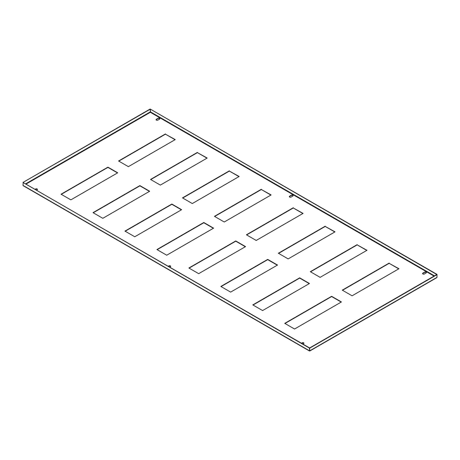 <?xml version="1.0" encoding="UTF-8"?>
<svg xmlns="http://www.w3.org/2000/svg" width="460" height="460" viewBox="0 0 460 460"><rect width="100%" height="100%" fill="white"/><g stroke="black" fill="none" stroke-linecap="round" stroke-linejoin="round"><path stroke-width="0.69" d="M35.161 189.491L35.633 189.221A1.052 0.609 180 0 1 37.122 189.221A1.052 0.609 180 0 1 37.41 189.526M34.948 189.365L35.633 188.974A1.052 0.609 180 0 1 37.122 188.974A1.052 0.609 180 0 1 37.432 189.405A1.052 0.609 180 0 1 37.122 189.836L36.438 190.227M289.346 196.736A1.052 0.609 180 0 1 289.633 196.431L291.335 195.448A1.052 0.609 180 0 1 292.83 195.448A1.052 0.609 180 0 1 293.118 195.753M292.83 195.201A1.052 0.609 180 0 1 293.135 195.632A1.052 0.609 180 0 1 292.83 196.064L291.123 197.047A1.052 0.609 180 0 1 289.972 197.179A1.052 0.609 180 0 1 289.323 196.615A1.052 0.609 180 0 1 289.633 196.184L291.335 195.201A1.052 0.609 180 0 1 292.83 195.201M156.101 119.807A1.052 0.609 180 0 1 156.383 119.502L158.09 118.519A1.052 0.609 180 0 1 159.58 118.519A1.052 0.609 180 0 1 159.867 118.824M159.58 118.272A1.052 0.609 180 0 1 159.89 118.703A1.052 0.609 180 0 1 159.58 119.134L157.878 120.117A1.052 0.609 180 0 1 156.728 120.25A1.052 0.609 180 0 1 156.078 119.686A1.052 0.609 180 0 1 156.383 119.255L158.09 118.272A1.052 0.609 180 0 1 159.58 118.272M301.656 343.35L302.122 343.079A1.052 0.609 180 0 1 303.617 343.079A1.052 0.609 180 0 1 303.899 343.384M301.444 343.223L302.122 342.832A1.052 0.609 180 0 1 303.617 342.832A1.052 0.609 180 0 1 303.922 343.263A1.052 0.609 180 0 1 303.617 343.695L302.933 344.086M168.406 266.42L168.877 266.15A1.052 0.609 180 0 1 170.367 266.15A1.052 0.609 180 0 1 170.654 266.455M168.193 266.294L168.877 265.903A1.052 0.609 180 0 1 170.367 265.903A1.052 0.609 180 0 1 170.677 266.334A1.052 0.609 180 0 1 170.367 266.765L169.688 267.156M422.591 273.665A1.052 0.609 180 0 1 422.878 273.361L424.586 272.377A1.052 0.609 180 0 1 426.075 272.377A1.052 0.609 180 0 1 426.362 272.682M426.075 272.13A1.052 0.609 180 0 1 426.385 272.561A1.052 0.609 180 0 1 426.075 272.993L424.367 273.976A1.052 0.609 180 0 1 423.223 274.108A1.052 0.609 180 0 1 422.567 273.545A1.052 0.609 180 0 1 422.878 273.113L424.586 272.13A1.052 0.609 180 0 1 426.075 272.13M118.789 161.115L165.445 134.182L175.036 139.713M150.748 179.567L197.403 152.628L206.988 158.165M182.706 198.018L229.362 171.08L238.947 176.617M214.659 216.47L261.32 189.531L270.905 195.063M61.266 194.327L107.922 167.388L117.513 172.925M310.534 271.82L357.19 244.881L366.775 250.418M278.576 253.368L325.231 226.429L334.817 231.966M246.617 234.916L293.273 207.983L302.864 213.515M93.225 212.779L139.88 185.84L149.465 191.377M125.183 231.23L171.839 204.292L181.424 209.823M157.136 249.677L203.797 222.743L213.382 228.275M189.094 268.128L235.75 241.189L245.341 246.727M221.053 286.58L267.708 259.641L277.294 265.178M253.011 305.032L299.667 278.093L309.252 283.624M284.964 323.478L331.625 296.545L341.211 302.076M342.487 290.271L389.148 263.333L398.734 268.864M165.445 133.935L118.576 160.994L128.374 166.652L175.248 139.593L165.445 134.182M197.403 152.386L150.535 179.446L160.333 185.104L207.201 158.044L197.403 152.628M229.362 170.833L182.488 197.892L192.291 203.55L239.16 176.49L229.362 171.08M261.32 189.284L214.446 216.344L224.25 222.002L271.118 194.942L261.32 189.531M117.725 172.805L107.922 167.147L61.053 194.206L70.851 199.864L117.725 172.805M357.19 244.634L310.322 271.693L320.12 277.351L366.988 250.292L357.19 244.881M325.231 226.188L278.363 253.247L288.161 258.905L335.035 231.846L325.231 226.429M293.273 207.736L246.405 234.795L256.203 240.453L303.077 213.394L293.273 207.983M149.678 191.251L139.88 185.593L93.012 212.652L102.81 218.31L149.678 191.251M181.637 209.702L171.839 204.044L124.965 231.104L134.768 236.762L181.637 209.702M213.595 228.154L203.797 222.496L156.923 249.556L166.727 255.214L213.595 228.154M245.554 246.606L235.75 240.948L188.882 268.007L198.68 273.665L245.554 246.606M277.512 265.052L267.708 259.394L220.84 286.453L230.638 292.111L277.512 265.052M309.465 283.504L299.667 277.846L252.799 304.905L262.597 310.563L309.465 283.504M341.423 301.955L331.625 296.297L284.752 323.357L294.555 329.015L341.423 301.955M389.148 263.085L342.274 290.145L352.078 295.803L398.947 268.743L389.148 263.333M309.637 350.882L309.672 347.933L309.672 350.618M309.885 348.059L437 274.666L437 277.351L436.396 277.696M434.504 275.862L150.403 111.843L150.403 109.158L437 274.378L309.672 347.933M150.403 111.843L150.115 109.037L23 182.424L150.328 109.158M150.403 109.158L436.787 274.499M23.604 185.742L23 185.397L23.213 182.545M23 182.424L309.384 348.059L309.637 350.635M309.597 350.618L309.597 347.933L23.213 182.591M25.921 184.155L150.362 112.309L434.079 276.109M437 277.351L309.885 350.738M309.384 350.738L23 185.397M150.328 111.843L25.495 183.908M309.85 350.963L436.787 277.679M23.213 185.725L309.419 350.963"/></g></svg>
